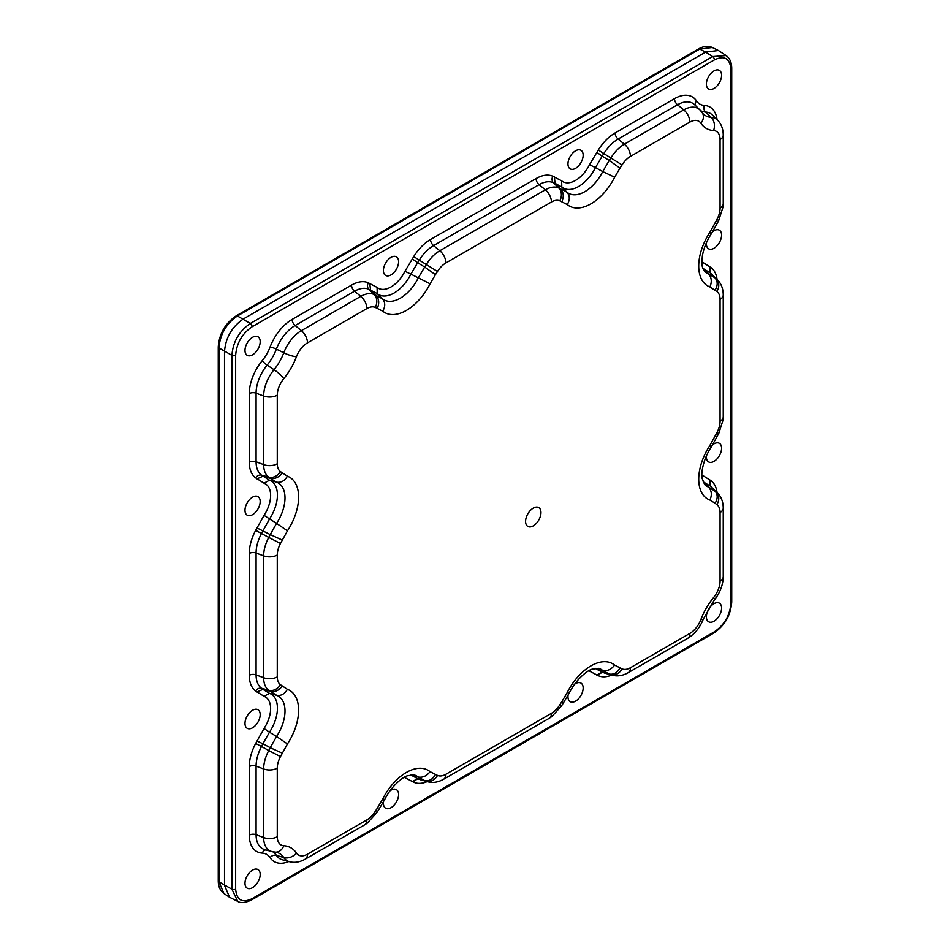 <?xml version="1.0" encoding="UTF-8"?>
<svg xmlns="http://www.w3.org/2000/svg" width="950" height="950" viewBox="0 0 950 950"><rect width="100%" height="100%" fill="white"/><g stroke="black" fill="none" stroke-linecap="round" stroke-linejoin="round"><path stroke-width="1.43" d="M252.593 887.609A10.747 6.199 -60 0 1 247.024 888.024A10.747 6.199 -60 0 1 245.634 879.356A10.747 6.199 -60 0 1 252.593 870.069A10.747 6.199 -60 0 1 257.759 869.428A10.747 6.199 -60 0 1 259.671 877.966A10.747 6.199 -60 0 1 252.593 887.609M252.593 354.825A10.747 6.199 -60 0 1 247.024 355.229A10.747 6.199 -60 0 1 245.634 346.572A10.747 6.199 -60 0 1 252.593 337.286A10.747 6.199 -60 0 1 257.759 336.644A10.747 6.199 -60 0 1 259.671 345.171A10.747 6.199 -60 0 1 252.593 354.825M713.996 70.894A10.747 6.199 -60 0 1 719.162 70.252A10.747 6.199 -60 0 1 719.376 82.769A10.747 6.199 -60 0 1 708.439 88.849A10.747 6.199 -60 0 1 707.038 80.18A10.747 6.199 -60 0 1 713.996 70.894M712.726 231.586A10.747 6.199 -60 0 1 713.996 230.731A10.747 6.199 -60 0 1 719.162 230.09A10.747 6.199 -60 0 1 721.074 238.628A10.747 6.199 -60 0 1 713.996 248.271A10.747 6.199 -60 0 1 708.439 248.686A10.747 6.199 -60 0 1 706.467 242.678M712.726 444.695A10.747 6.199 -60 0 1 713.996 443.84A10.747 6.199 -60 0 1 719.162 443.199A10.747 6.199 -60 0 1 721.074 451.737A10.747 6.199 -60 0 1 713.996 461.379A10.747 6.199 -60 0 1 708.439 461.795A10.747 6.199 -60 0 1 706.467 455.786M713.996 621.217A10.747 6.199 -60 0 1 708.439 621.633A10.747 6.199 -60 0 1 707.038 612.964A10.747 6.199 -60 0 1 713.996 603.678A10.747 6.199 -60 0 1 719.162 603.036A10.747 6.199 -60 0 1 721.074 611.574A10.747 6.199 -60 0 1 713.996 621.217M574.56 684.261A10.747 6.199 -60 0 1 575.581 683.596A10.747 6.199 -60 0 1 580.747 682.955A10.747 6.199 -60 0 1 582.647 691.493A10.747 6.199 -60 0 1 575.581 701.136A10.747 6.199 -60 0 1 570.012 701.551A10.747 6.199 -60 0 1 568.088 695.21M252.593 497.123A10.747 6.199 -60 0 1 257.759 496.482A10.747 6.199 -60 0 1 257.961 508.986A10.747 6.199 -60 0 1 247.024 515.066A10.747 6.199 -60 0 1 245.634 506.397A10.747 6.199 -60 0 1 252.593 497.123M252.593 727.771A10.747 6.199 -60 0 1 247.024 728.187A10.747 6.199 -60 0 1 245.634 719.518A10.747 6.199 -60 0 1 252.593 710.232A10.747 6.199 -60 0 1 257.759 709.591A10.747 6.199 -60 0 1 259.671 718.129A10.747 6.199 -60 0 1 252.593 727.771M389.999 790.816A10.747 6.199 -60 0 1 391.02 790.151A10.747 6.199 -60 0 1 396.186 789.509A10.747 6.199 -60 0 1 396.387 802.026A10.747 6.199 -60 0 1 385.451 808.106A10.747 6.199 -60 0 1 383.527 801.776M575.581 150.812A10.747 6.199 -60 0 1 580.747 150.171A10.747 6.199 -60 0 1 580.949 162.676A10.747 6.199 -60 0 1 570.012 168.756A10.747 6.199 -60 0 1 568.611 160.099A10.747 6.199 -60 0 1 575.581 150.812M391.02 257.367A10.747 6.199 -60 0 1 396.186 256.726A10.747 6.199 -60 0 1 396.387 269.242A10.747 6.199 -60 0 1 385.451 275.322A10.747 6.199 -60 0 1 384.049 266.653A10.747 6.199 -60 0 1 391.02 257.367M540.977 512.549A10.877 6.282 -60 0 1 532.119 526.442A10.877 6.282 -60 0 1 525.944 518.569A10.877 6.282 -60 0 1 530.979 509.853A10.877 6.282 -60 0 1 540.977 512.549M715.136 290.13C717.939 285.38 717.879 281.283 714.958 277.827L716.395 278.979A28.476 16.435 -60 0 1 717.582 279.989L712.417 274.859A30.352 17.527 120 0 0 711.146 273.79L716.395 278.979A10.877 8.871 -54.2 0 1 716.87 291.519L709.935 286.959A43.332 25.021 -60 0 1 709.899 232.311L716.882 219.664A17.836 10.296 120 0 0 720.076 208.133L720.076 139.531A17.836 10.296 120 0 0 713.581 130.542A46.051 26.588 -60 0 1 700.898 123.227A17.836 10.296 120 0 0 689.866 122.099L630.467 156.394A17.836 10.296 120 0 0 622.06 164.944L619.994 168.138L609.247 160.479L610.969 157.819A28.476 16.435 -60 0 1 624.376 144.186L683.786 109.891A28.476 16.435 -60 0 1 699.996 109.998L694.818 104.868A30.352 17.527 120 0 0 677.54 104.761L683.786 109.891A10.877 6.282 -120 0 1 689.866 122.099M701.919 475.048A25.508 14.725 120 0 0 702.561 475.321L710.909 480.641A5.439 4.429 125.7 0 0 711.146 486.899L716.395 492.1A28.476 16.435 -60 0 1 717.582 493.109L712.417 487.979A30.352 17.527 120 0 0 711.146 486.899L714.958 490.936C717.879 494.392 717.927 498.501 715.136 503.239L709.935 500.068A43.332 25.021 -60 0 1 709.899 445.431L716.882 432.784A17.836 10.296 120 0 0 720.076 421.242L720.076 299.369A17.836 10.296 120 0 0 716.87 291.519M567.269 692.479L569.288 692.942L563.255 703.19L561.937 701.551L567.269 692.479A43.332 25.021 -60 0 1 614.614 665.095L622.072 668.847A17.836 10.296 120 0 0 630.467 667.696L689.866 633.401A17.836 10.296 120 0 0 700.898 619.531A46.051 26.588 -60 0 1 713.581 597.562A17.836 10.296 120 0 0 720.076 581.079L720.076 512.489A17.836 10.296 120 0 0 716.87 504.64L715.136 503.239M619.994 168.138L614.65 177.234A43.332 25.021 -60 0 1 567.304 204.606L559.847 200.854A17.836 10.296 120 0 0 551.451 202.018L445.906 262.948A17.836 10.296 120 0 0 437.499 271.498L435.433 274.692L424.686 267.045L426.407 264.385A28.476 16.435 -60 0 1 439.814 250.752L545.359 189.81A28.476 16.435 -60 0 1 558.754 187.969L567.008 192.221A32.704 18.881 120 0 0 602.739 171.57L609.247 160.491L602.181 156.156L595.472 167.58L602.739 171.57M382.707 799.033L384.726 799.496L378.694 809.744L377.376 808.106L382.707 799.033A43.332 25.021 -60 0 1 430.053 771.649L437.511 775.402A17.836 10.296 120 0 0 445.906 774.25L551.451 713.307A17.836 10.296 120 0 0 559.847 704.769L561.925 701.563M282.209 473.017C278.849 477.434 274.847 479.192 270.216 478.289L268.767 477.126A28.476 16.435 -60 0 1 263.661 464.609L263.661 396.008A28.476 16.435 -60 0 1 274.027 369.692A35.423 20.449 120 0 0 283.789 352.806A28.476 16.435 -60 0 1 301.387 330.659L360.798 296.364A28.476 16.435 -60 0 1 374.193 294.524L382.446 298.775A32.704 18.881 120 0 0 418.178 278.124L424.686 267.045L417.62 262.711L410.911 274.134L430.089 283.789A43.332 25.021 -60 0 1 382.743 311.173L375.274 307.408A17.836 10.296 120 0 0 366.89 308.572L307.479 342.867A17.836 10.296 120 0 0 296.447 356.737A46.051 26.588 -60 0 1 283.777 378.694A17.836 10.296 120 0 0 277.281 395.176L277.281 463.778A17.836 10.296 120 0 0 280.488 471.628L287.411 476.188A43.332 25.021 -60 0 1 287.458 530.836L280.476 543.483A17.836 10.296 120 0 0 277.281 555.014L277.281 676.887A17.836 10.296 120 0 0 280.488 684.736L287.411 689.308A43.332 25.021 -60 0 1 287.458 743.945L280.476 756.592A17.836 10.296 120 0 0 277.281 768.134L277.281 836.724A17.836 10.296 120 0 0 283.777 845.714A46.051 26.588 -60 0 1 296.447 853.041A17.836 10.296 120 0 0 307.479 854.169L366.89 819.874A17.836 10.296 120 0 0 375.286 811.324L377.364 808.117M410.911 274.134A30.828 17.801 -60 0 1 377.233 293.598L368.826 289.263A30.352 17.527 120 0 0 354.552 291.234L295.153 325.529A30.352 17.527 120 0 0 276.379 349.125A33.547 19.368 -60 0 1 267.14 365.121A30.352 17.527 120 0 0 256.096 393.169L256.096 461.771A30.352 17.527 120 0 0 261.535 475.119L269.467 480.213A30.828 17.801 -60 0 1 269.491 519.08L261.535 533.378A30.352 17.527 120 0 0 256.096 553.007L256.096 674.88A30.352 17.527 120 0 0 261.535 688.227L270.216 691.41C274.847 692.301 278.849 690.555 282.221 686.137M718.414 50.504L712.334 47.5L699.746 49.068L705.613 52.096L718.414 50.504L726.097 55.551L712.631 56.572L705.613 52.096L243.295 319.01C231.907 326.859 225.649 337.701 224.521 351.524L224.521 885.364L229.556 897.239L237.761 901.384L231.919 889.2L218.963 881.79L223.915 893.475C220.162 890.732 218.286 886.492 218.263 880.745A2.719 1.568 -0 0 0 218.963 881.79L218.963 347.949L231.919 355.359C233.011 341.81 239.151 331.182 250.313 323.487L237.429 315.982C226.219 323.701 220.067 334.364 218.963 347.949A2.719 1.568 -0 0 1 218.263 346.904L218.263 880.745M730.942 603.202L730.942 69.362C729.968 58.354 724.482 55.183 714.459 59.838L252.142 326.764C242.131 333.652 236.633 343.164 235.659 355.3L235.659 889.141C236.621 900.149 242.119 903.319 252.142 898.664L714.459 631.738C724.47 624.851 729.956 615.339 730.942 603.202A2.719 1.568 0 0 0 731.738 602.086C730.728 615.244 724.791 625.539 713.889 632.985L251.572 899.899A2.719 1.568 60 0 0 252.142 898.664M288.776 861.519A35.672 20.591 -60 0 1 270.049 857.589A28.227 16.293 120 0 0 262.271 853.1A35.672 20.591 -60 0 1 249.292 835.133L249.292 766.531A35.672 20.591 -60 0 1 255.681 743.47L264.053 728.472A25.508 14.725 120 0 0 264.029 696.303L255.681 690.982A35.672 20.591 -60 0 1 249.292 675.296L249.292 553.423A35.672 20.591 -60 0 1 255.681 530.349L264.053 515.363A25.508 14.725 120 0 0 264.029 483.182L255.681 477.862A35.672 20.591 -60 0 1 249.292 462.175L249.292 393.585A35.672 20.591 -60 0 1 262.271 360.608A28.227 16.293 120 0 0 270.049 347.154A35.672 20.591 -60 0 1 292.101 319.426L351.512 285.131A35.672 20.591 -60 0 1 368.291 282.815L377.091 287.399A25.508 14.725 120 0 0 404.961 271.296L413.737 256.583A35.672 20.591 -60 0 1 430.528 239.507L536.073 178.576A35.672 20.591 -60 0 1 552.852 176.261L561.652 180.844A25.508 14.725 120 0 0 589.523 164.742L598.298 150.029A35.672 20.591 -60 0 1 615.089 132.952L674.488 98.657A35.672 20.591 -60 0 1 696.552 100.914A28.227 16.293 120 0 0 704.318 105.403A35.672 20.591 -60 0 1 717.084 119.653M701.919 261.939A25.508 14.725 120 0 0 702.561 262.2L710.909 267.52A35.672 20.591 -60 0 1 717.084 279.49M710.909 480.641A35.672 20.591 -60 0 1 717.084 492.611M611.752 675.046A35.672 20.591 -60 0 1 598.31 675.688L589.511 671.104A25.508 14.725 120 0 0 588.976 670.688M427.191 781.601A35.672 20.591 -60 0 1 413.749 782.242L404.949 777.658A25.508 14.725 120 0 0 404.403 777.242M249.292 393.585A5.439 3.135 180 0 1 256.096 393.169L263.661 396.008A10.877 6.282 180 0 0 277.281 395.176M249.292 462.175A5.439 3.135 180 0 1 256.096 461.771L263.661 464.609A10.877 6.282 180 0 0 277.281 463.778M255.681 477.862A5.439 4.429 125.8 0 1 261.535 475.119L268.767 477.126A10.877 8.871 125.8 0 0 280.488 471.628M256.928 478.871L262.936 476.235L270.216 478.289L276.557 482.149L269.467 480.213M264.053 515.363L276.581 523.391A32.704 18.881 120 0 0 276.557 482.149C280.998 482.885 284.62 480.902 287.411 476.188M256.928 527.903L270.228 534.577L276.581 523.379L287.458 530.836M255.681 530.349L268.767 537.427L270.228 534.577L282.233 540.028M249.292 553.423A5.439 3.135 180 0 1 256.096 553.007L263.661 555.845A28.476 16.435 -60 0 1 268.767 537.427L280.476 543.483M249.292 675.296A5.439 3.135 180 0 1 256.096 674.88L263.661 677.718L263.661 555.845A10.877 6.282 0 0 0 277.281 555.014M255.681 690.982A5.439 4.429 125.8 0 1 261.535 688.227L268.767 690.246A28.476 16.435 -60 0 1 263.661 677.718A10.877 6.282 -0 0 0 277.281 676.887M256.928 691.98L262.936 689.356L269.467 693.322L276.557 695.258L268.767 690.246A10.877 8.871 -54.2 0 0 280.488 684.736M269.467 693.322A30.828 17.801 -60 0 1 269.491 732.201L276.581 736.499A32.704 18.881 120 0 0 276.557 695.258C281.01 696.053 284.632 694.058 287.411 689.308M264.053 728.472L269.491 732.201L262.936 743.743L270.228 747.686L276.581 736.499L287.458 743.945M256.928 741.024L262.936 743.743L261.535 746.498L268.767 750.547L270.228 747.686L282.245 753.136M255.681 743.47L261.535 746.498A30.352 17.527 120 0 0 256.096 766.116L263.661 768.954A28.476 16.435 -60 0 1 268.767 750.547L280.476 756.592M249.292 766.531A5.439 3.135 180 0 1 256.096 766.116L256.096 834.717L263.661 837.556L263.661 768.954A10.877 6.282 0 0 0 277.281 768.134M249.292 835.133A5.439 3.135 -0 0 1 256.096 834.717A30.352 17.527 120 0 0 264.836 849.633L271.866 851.544A28.476 16.435 -60 0 1 263.661 837.556A10.877 6.282 -0 0 0 277.281 836.724M272.769 851.77A33.547 19.368 -60 0 1 276.379 855.332L283.789 857.529A35.423 20.449 120 0 0 276.735 852.34L275.393 852.126A10.877 8.538 -86.4 0 0 283.777 845.714M270.049 857.589A5.439 4.263 -33.6 0 1 276.379 855.332A30.352 17.527 120 0 0 282.423 859.786L289.453 861.697A28.476 16.435 -60 0 1 283.789 857.529A10.877 8.538 -33.6 0 0 296.447 853.041M410.709 774.832A30.828 17.801 -60 0 1 410.887 774.974L418.154 777.017A32.704 18.881 120 0 0 414.01 774.867L407.55 775.746C403.311 776.72 391.744 785.401 384.726 799.496M410.887 774.974L417.608 778.656L424.674 780.591L418.154 777.017C422.762 777.836 426.728 776.055 430.053 771.649M412.253 781.66L417.608 778.656L424.674 780.591C429.115 781.375 432.689 779.368 435.397 774.582M413.749 782.242A5.439 4.429 -65.7 0 1 419.294 779.309A30.352 17.527 120 0 0 420.85 779.867L427.88 781.779A28.476 16.435 -60 0 1 426.419 781.256A10.877 8.871 -65.7 0 0 437.511 775.402M595.27 668.278A30.828 17.801 -60 0 1 595.448 668.42L602.716 670.462A32.704 18.881 120 0 0 598.571 668.313L592.111 669.18C587.872 670.166 576.306 678.846 569.288 692.942M595.021 668.325L602.169 672.101L609.235 674.025L602.716 670.462C607.323 671.282 611.289 669.501 614.614 665.095M596.814 675.106L602.169 672.101L609.235 674.037C613.676 674.821 617.251 672.814 619.958 668.028M598.31 675.688A5.439 4.429 -65.7 0 1 603.856 672.754A30.352 17.527 120 0 0 605.411 673.312L612.441 675.224A28.476 16.435 -60 0 1 610.981 674.702A10.877 8.871 -65.7 0 0 622.072 668.847M708.617 487.089L716.395 492.1A10.877 8.871 125.8 0 1 716.87 504.64M709.674 479.631L709.757 485.782L703.214 481.804L708.617 487.077C711.693 490.651 712.144 494.974 709.935 500.068M716.882 432.784L718.782 433.461L711.312 446.939C702.703 459.931 700.934 474.216 702.181 478.456L704.663 484.559A32.704 18.881 120 0 0 708.617 487.077M710.909 267.52A5.439 4.429 125.7 0 0 711.146 273.79L714.958 277.816L708.617 273.968L703.214 268.696A30.828 17.801 -60 0 1 702.988 268.601M709.674 266.522L709.757 272.674L702.881 268.316M709.899 232.311L711.312 233.819C706.574 241.205 703.606 248.591 702.394 255.989C701.302 267.496 702.822 267.081 703.095 268.897L704.663 271.439A32.704 18.881 120 0 0 708.617 273.968C711.645 277.543 712.084 281.877 709.935 286.959M712.417 115.021A30.352 17.527 120 0 0 705.541 112.017L711.134 117.325A28.476 16.435 -60 0 1 717.582 120.151L712.417 115.021M700.898 123.227A10.877 8.538 -33.6 0 0 702.264 112.765L703.119 113.81A35.423 20.449 120 0 0 711.134 117.325A10.877 8.538 -86.4 0 1 713.581 130.542M704.318 105.403A5.439 4.263 -86.4 0 0 705.541 112.017A33.547 19.368 -60 0 1 700.637 110.675M674.488 98.657A5.439 3.135 -120 0 0 677.54 104.761L618.129 139.056L624.376 144.186A10.877 6.282 -120 0 1 630.467 156.394M615.089 132.952A5.439 3.135 -120 0 0 618.129 139.056A30.352 17.527 120 0 0 603.844 153.591L622.06 164.944M598.298 150.029L603.844 153.591L602.181 156.156L596.814 152.321M595.472 167.58A30.828 17.801 -60 0 1 561.794 187.043L567.008 192.221C569.941 195.688 570.048 199.821 567.304 204.606M561.652 180.844L561.794 187.043L555.073 183.362L560.5 188.646C563.599 192.209 564.086 196.555 561.949 201.673M554.349 176.842L555.073 183.362L553.387 182.709L558.754 187.969A10.877 8.871 -65.7 0 1 559.847 200.854M552.852 176.261A5.439 4.429 -65.7 0 0 553.387 182.709A30.352 17.527 120 0 0 539.113 184.668L545.359 189.81A10.877 6.282 -120 0 1 551.451 202.018M536.073 178.576A5.439 3.135 -120 0 0 539.113 184.668L433.568 245.611L439.814 250.752A10.877 6.282 -120 0 1 445.906 262.948M430.528 239.507A5.439 3.135 -120 0 0 433.568 245.611A30.352 17.527 120 0 0 419.282 260.146L437.499 271.498M413.737 256.583L419.282 260.146L417.62 262.711L412.253 258.875M377.091 287.399L377.233 293.598L382.446 298.775C385.379 302.243 385.486 306.375 382.743 311.173M369.787 283.397L370.512 289.916L375.939 295.201C379.038 298.763 379.525 303.109 377.387 308.228M368.291 282.815A5.439 4.429 -65.7 0 0 368.826 289.263L374.193 294.524A10.877 8.871 -65.7 0 1 375.274 307.408M351.512 285.131A5.439 3.135 -120 0 0 354.552 291.234L360.798 296.364A10.877 6.282 -120 0 1 366.89 308.572M292.101 319.426A5.439 3.135 -120 0 0 295.153 325.529L301.387 330.659A10.877 6.282 -120 0 1 307.479 342.867M270.049 347.154A5.439 1.223 -159.4 0 1 276.379 349.125L283.789 352.806A10.877 2.446 -159.4 0 0 296.447 356.737M262.271 360.608A5.439 1.223 -140.6 0 0 267.14 365.121L274.027 369.692A10.877 2.446 -140.6 0 1 283.777 378.694M435.433 274.692L430.089 283.789M720.076 421.242A10.877 6.282 0 0 0 723.259 416.801L723.092 419.936L718.782 433.461M720.076 299.369A10.877 6.282 -0 0 0 723.259 294.928L723.259 416.801M717.203 436.561L715.113 436.24M711.229 446.88L709.899 445.431M715.113 223.119L717.203 223.44L718.782 220.341L723.092 206.815L723.259 203.692A10.877 6.282 0 0 1 720.076 208.133M717.582 493.109C721.264 496.767 723.164 501.742 723.259 508.048A10.877 6.282 180 0 1 720.076 512.489M716.882 219.664L718.782 220.341M723.259 508.048L723.259 576.638A10.877 6.282 180 0 1 720.076 581.079M723.259 576.638C723.021 585.093 720.029 592.883 714.293 600.032A10.877 2.446 -140.6 0 0 713.581 597.562M720.076 139.531A10.877 6.282 -0 0 0 723.259 135.09L723.259 203.692M714.293 600.032L703.392 618.913A10.877 2.446 -159.4 0 1 700.898 619.531M703.392 618.913C700.067 627.451 694.818 633.935 687.622 638.376A10.877 6.282 -120 0 0 689.866 633.401M687.622 638.376L628.211 672.671A10.877 6.282 -120 0 0 630.467 667.696M614.65 177.234L602.739 171.558M563.255 703.19L561.391 706.076L559.847 704.769M561.391 706.076L551.819 716.585L549.195 718.295A10.877 6.282 -120 0 0 551.451 713.307M549.195 718.295L443.65 779.226A10.877 6.282 -120 0 0 445.906 774.25M378.694 809.756L376.829 812.63L375.286 811.324M376.829 812.63L367.258 823.139L364.634 824.849A10.877 6.282 -120 0 0 366.89 819.874M364.634 824.849L305.235 859.144A10.877 6.282 -120 0 0 307.479 854.169M265.858 849.906A5.439 4.263 -86.4 0 0 262.271 853.1M264.029 696.303L269.479 693.322M405.983 776.423L404.949 777.658M264.029 483.182L269.479 480.213M590.544 669.869L589.511 671.104M404.961 271.284L410.899 274.146M702.002 476.947L702.561 475.321M589.523 164.73L595.46 167.592M702.002 263.839L702.561 262.2M696.552 100.914A5.439 4.263 -33.6 0 0 695.578 105.616M235.659 889.141A2.719 1.568 -0 0 1 231.919 889.2L231.919 355.359A2.719 1.568 0 0 0 235.659 355.3M252.142 326.764A2.719 1.568 60 0 0 250.313 323.487L712.631 56.572A2.719 1.568 60 0 1 714.459 59.838M712.334 47.5C708.082 45.624 703.475 46.123 698.488 48.984A2.719 1.568 -120 0 1 699.746 49.068L237.429 315.982A2.719 1.568 -120 0 0 236.17 315.899C225.245 323.368 219.272 333.711 218.263 346.904M714.459 631.738A2.719 1.568 60 0 1 713.889 632.985M730.942 69.362A2.719 1.568 -0 0 0 731.738 68.246L731.738 602.086M723.259 294.928C723.164 288.634 721.264 283.658 717.582 279.989M711.312 233.819L717.203 223.44M723.259 135.09C723.188 128.856 721.288 123.88 717.582 120.151M702.264 112.765L699.996 109.998M628.211 672.671C622.725 675.735 617.464 676.578 612.441 675.224M443.65 779.226C438.164 782.289 432.903 783.144 427.88 781.779M305.235 859.144C299.784 862.196 294.536 863.051 289.453 861.697M275.393 852.126L271.866 851.544M229.556 897.239L223.915 893.487M698.488 48.984L236.17 315.899M237.773 901.384C240.777 903.331 245.373 902.844 251.572 899.899M731.738 68.246C731.714 62.522 729.837 58.282 726.109 55.551"/></g></svg>
